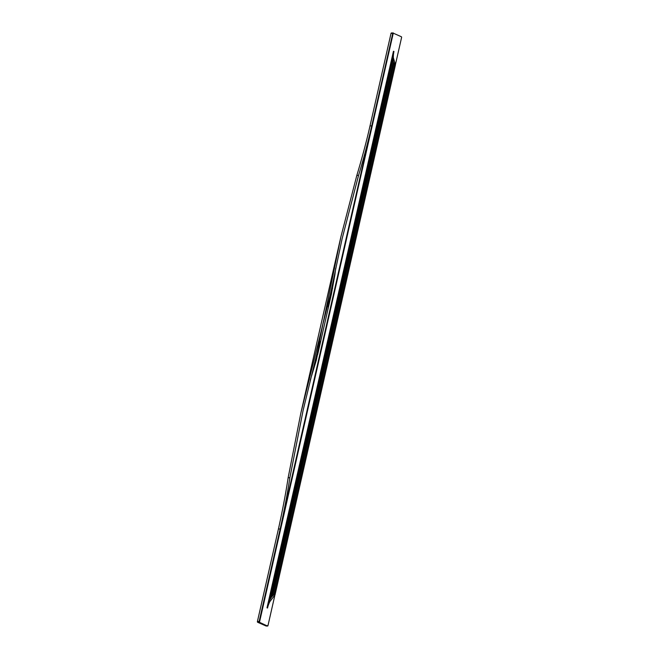 <?xml version="1.0" encoding="UTF-8"?>
<svg xmlns="http://www.w3.org/2000/svg" width="659" height="659" viewBox="0 0 659 659"><rect width="100%" height="100%" fill="white"/><g stroke="black" fill="none" stroke-linecap="round" stroke-linejoin="round"><path stroke-width="0.99" d="M267.109 625.613L266.121 626.017L267.554 626.034A0.626 0.453 89.4 0 0 267.974 625.605L274.927 594.986M315.332 360.012L316.262 360.424L320.356 341.411L317.086 352.911L303.074 410.565L289.869 477.717C287.439 493.616 284.202 510.7 280.149 528.979L259.135 621.486A0.626 0.453 89.4 0 0 259.424 622.269L267.406 626.009A0.626 0.453 89.4 0 0 267.554 626.034M395.416 64.656L401.586 37.497A0.626 0.453 89.4 0 0 401.29 36.715L393.316 33.181M267.01 607.804L393.456 51.262A18.666 12.241 113.9 0 0 392.863 57.63L392.476 57.457L268.93 601.247L269.317 601.42A18.666 12.241 113.9 0 0 267.01 607.804L267.521 608.035A18.666 12.241 -66.1 0 1 269.836 601.651L275.042 594.838L274.103 594.418L271.623 596.947L268.93 601.247M317.094 352.911L322.984 323.874L300.875 412.979L288.148 477.734C285.726 493.632 282.48 510.717 278.428 528.996L257.414 621.503A0.626 0.453 -90.6 0 0 257.71 622.285L266.121 626.017L267.406 626.009M259.473 622.285L393.308 32.983A0.626 0.453 89.4 0 0 392.748 33.378L371.734 125.885L370.012 125.91L391.026 33.403A0.626 0.453 -90.6 0 1 391.594 32.999L393.028 32.983M334.871 274.885L331.419 294.095L328.198 306.896L330.25 295.01L342.079 238.879L358.554 175.393C363.093 160.639 367.483 144.14 371.734 125.885L280.149 528.979L278.428 528.996M330.25 295.01L322.984 323.874L340.95 236.589L356.832 175.418L358.554 175.393M370.012 125.91C366.626 140.935 362.236 157.443 356.832 175.418M334.879 274.844L335.711 268.254M316.262 360.424L310.274 380.202M393.456 51.262L393.967 51.484A18.666 12.241 -66.1 0 0 393.382 57.86L395.474 64.78L275.042 594.838M393.225 61.724L394.527 64.36L395.474 64.78M392.476 57.457L393.398 61.798L271.623 596.947M392.772 59.936L270.355 598.751M393.761 63.132L272.801 595.522M394.527 64.36L274.103 594.418M257.71 622.285L259.424 622.269M259.135 621.486L257.414 621.503M288.148 477.734L289.869 477.717M324.409 317.136L321.345 330.62M391.026 33.403L392.748 33.378M331.691 288.016L332.622 288.436M340.761 237.421L301.072 412.106M391.446 32.966L393.168 32.95M331.419 294.095L317.671 354.6"/></g></svg>
